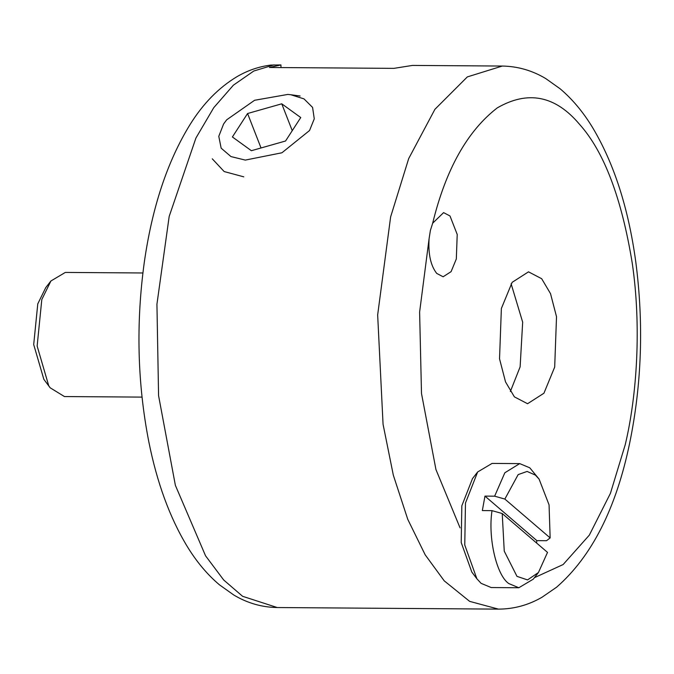 <?xml version="1.0" encoding="UTF-8"?>
<svg xmlns="http://www.w3.org/2000/svg" width="674" height="674" viewBox="0 0 674 674"><rect width="100%" height="100%" fill="white"/><g stroke="black" fill="none" stroke-linecap="round" stroke-linejoin="round"><path stroke-width="1.01" d="M511.128 283.813L522.67 322.172L520.126 366.841L510.37 391.51M501.372 308.481L512.13 282.347L528.5 271.841L541.669 278.707L550.523 293.645L556.522 316.738L554.685 367.086L543.935 393.22L527.565 403.726L514.388 396.86L505.534 381.922L499.535 358.838L501.372 308.481M274.023 64.881L253.803 71.014L233.381 85.185L213.742 107.697L195.915 138.052L169.182 216.421L156.932 304.235L158.575 395.655L175.375 485.339L205.545 555.789L223.692 579.994L242.589 596.296L277.25 607.544L498.448 609.119L469.66 601.376L444.225 580.836L425.184 554.82L407.762 519.334L393.321 475.153L383.059 424.266L377.659 314.927L390.625 216.918L408.697 158.575L434.907 109.323L467.343 76.903L502.307 66.052L412.446 65.42L393.886 68.369L269.465 67.484L280.94 64.931L270.931 65.075M430.383 230.441L432.674 223.204L443.593 212.622L449.996 215.966L457.216 234.459L456.323 258.951L451.091 271.656L443.13 276.77L436.727 273.425C430.686 265.674 428.142 254.115 429.085 238.748L430.383 230.441M280.999 67.569L280.94 64.931M142.003 397.104L64.451 396.556L50.154 387.794L48.739 385.781L37.146 346.048L41.805 299.542L50.921 280.982L65.336 272.422L142.888 272.978M50.921 280.982L45.748 287.621L37.778 303.864L33.7 344.557L43.844 379.319L50.154 387.794M212.259 158.803L224.172 171.558L243.769 176.841M287.832 94.427L290.848 94.748L304.008 98.893L312.584 107.419L314.269 118.835L309.543 130.52L281.926 152.779L245.311 160.092L230.98 156.587L221.148 148.17L218.789 136.317L223.591 123.999L226.683 119.812L254.595 100.274L287.832 94.427M232.395 136.965L247.577 113.518L281.757 103.813L300.747 117.546L285.557 141.001L251.385 150.706L232.395 136.965M292.246 130.672L281.757 103.813M261.032 147.968L247.577 113.518M502.223 513.529L547.515 552.394L538.442 572.512L527.54 579.91L516.983 576.363L504.253 551.147L502.223 513.529L492.02 510.648C487.841 537.65 496.468 575.217 508.76 583.549L518.828 587.745L533.244 579.185L538.416 572.546M492.02 510.648L482.34 510.58L484.968 496.115L494.64 496.182L504.851 499.063L518.163 474.597L527.102 471.438L535.383 475.094L539.09 479.104L549.066 504.877L550.144 537.919L546.521 540.708L536.849 540.632L536.546 542.983M518.828 587.745L491.178 587.543L481.11 583.347L476.88 578.781L464.765 545.022L465.473 503.048L477.647 471.977L492.062 463.417L519.713 463.611L504.834 472.777L494.64 496.182M539.074 479.088L529.781 467.807L519.713 463.611M536.849 540.632L484.968 496.115M504.851 499.063L550.144 537.919M477.647 471.977L472.482 478.616L461.833 505.803L461.21 542.528L471.817 572.074L476.88 578.781M432.674 223.204C445.8 169.452 467.335 131.009 497.286 107.874C527.969 90.164 555.376 95.641 579.514 124.302C603.997 151.557 621.571 197.819 632.237 263.071C641.463 325.812 637.099 394.913 625.245 444.663L610.442 493.292L589.312 535.156L563.119 564.551L534.415 577.677M460.064 527.868L435.943 469.551L421.494 393.473L419.616 312.07L429.085 238.748M502.307 66.052C517.733 66.313 532.207 70.484 545.713 78.546L560.187 88.833C572.378 99.171 583.162 112.053 592.53 127.47C613.997 163.352 628.404 208.039 635.734 261.537C643.83 323.318 641.808 383.851 629.668 443.121C616.146 508.423 591.78 556.454 556.581 587.214L541.904 597.316C528.306 605.142 513.824 609.077 498.448 609.119M277.25 607.544C261.824 607.282 247.358 603.12 233.844 595.049L219.37 584.762C207.171 574.425 196.395 561.543 187.018 546.117C169.73 517.464 156.983 482.609 148.769 441.546C137.412 383.11 135.921 323.377 144.287 262.346C152.172 207.221 167.396 161.356 189.942 124.741C203 103.695 218.688 87.662 237.004 76.659C247.636 70.433 258.951 66.566 270.931 65.058M290.848 94.748L300.107 96.003"/></g></svg>
